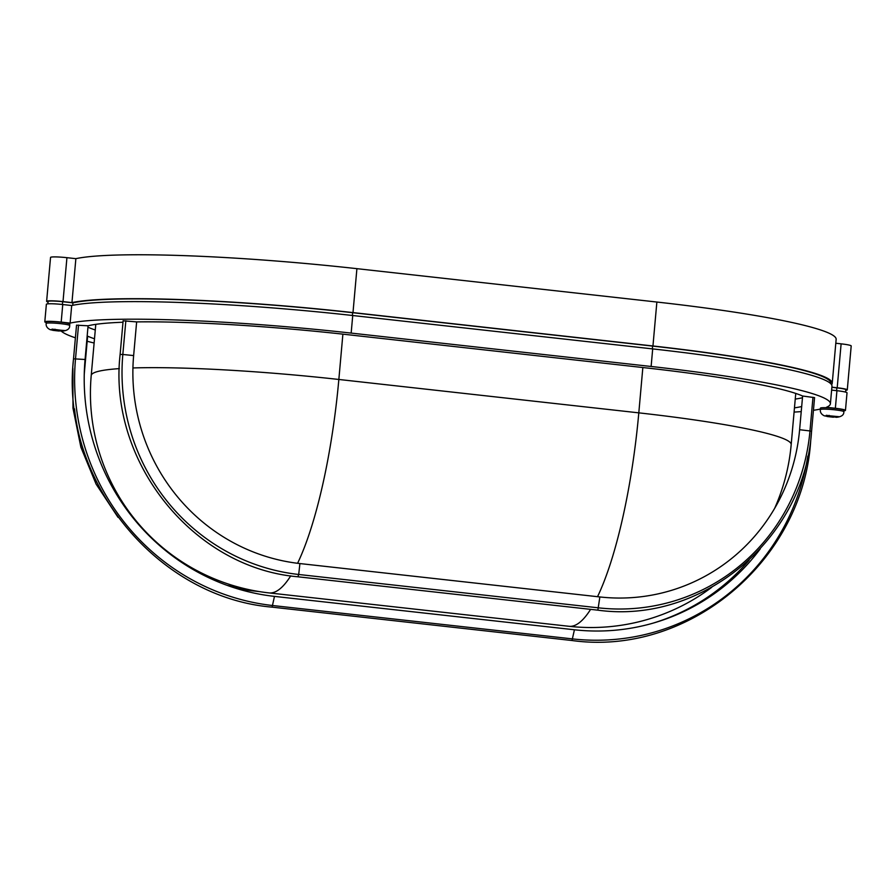 <?xml version="1.0" encoding="UTF-8"?>
<svg xmlns="http://www.w3.org/2000/svg" width="896" height="896" viewBox="0 0 896 896"><rect width="100%" height="100%" fill="white"/><g stroke="black" fill="none" stroke-linecap="round" stroke-linejoin="round"><path stroke-width="1.34" d="M136.64 321.899L133.638 355.578A189.168 183.31 -106.2 0 0 299.902 563.562L599.861 596.949A189.168 183.31 -106.2 0 0 799.613 429.71L802.626 396.021A215.566 19.914 -174.9 0 0 646.218 367.909L346.259 334.522A215.566 19.914 -174.9 0 0 136.64 321.899L123.189 320.824M760.278 548.856A215.477 208.802 -106.2 0 1 674.979 615.462A215.477 208.802 -106.2 0 1 574.426 629.776L274.467 596.389A215.477 208.802 -106.2 0 1 85.075 359.486L88.077 325.797L76.597 325.192M46.267 321.966A11.816 1.086 5.1 0 1 51.934 321.541A11.816 1.086 5.1 0 1 63.851 322.582A11.816 1.086 5.1 0 1 69.798 324.072L69.675 325.539A11.816 1.086 -174.9 0 0 63.717 324.05A11.816 1.086 -174.9 0 0 51.8 323.008A11.816 1.086 -174.9 0 0 46.144 323.434L46.267 321.966M61.264 330.277L64.602 330.523L61.802 331.094L53.502 330.411L50.198 329.672L52.965 329.594L52.08 329.123L61.264 330.277L55.978 329.683M59.774 330.232L58.778 330.994L52.046 329.986M46.144 323.434C45.864 326.178 47.219 328.25 50.21 329.683L50.198 329.672M843.853 411.701L843.976 410.234A11.816 1.086 -174.9 0 0 842.274 409.506A11.816 1.086 -174.9 0 0 829.091 407.859A11.816 1.086 -174.9 0 0 820.445 408.139L820.322 409.606A11.816 1.086 5.1 0 1 828.968 409.315A11.816 1.086 5.1 0 1 842.139 410.973A11.816 1.086 5.1 0 1 843.853 411.701C844.043 414.926 841.568 416.797 836.416 417.312M820.322 409.606C820.042 412.339 821.397 414.422 824.387 415.845L832.966 417.166L838.79 416.685L830.155 415.856L835.442 416.438M824.376 415.845L829.136 416.237L829.214 415.397M830.155 415.856L826.258 415.296L829.136 416.237M843.931 410.794A13.283 1.232 -174.9 0 0 845.454 410.368A13.283 1.232 -174.9 0 0 835.363 408.274L826.437 407.277A236.23 21.818 -174.9 0 0 830.402 403.794A236.23 21.818 -174.9 0 0 651.123 366.475L351.165 333.088A236.23 21.818 -174.9 0 0 70.123 323.098L61.186 322.101A13.283 1.232 -174.9 0 0 45.181 321.586A13.283 1.232 -174.9 0 0 44.8 321.843A13.283 1.232 -174.9 0 0 46.222 322.526M44.8 321.843L46.368 304.27A13.283 1.232 5.1 0 1 46.749 304.024A13.283 1.232 5.1 0 1 62.754 304.528L71.691 305.525A236.23 21.818 5.1 0 1 352.733 315.515L652.691 348.902A236.23 21.818 5.1 0 1 831.97 386.221L830.402 403.794M48.048 302.03A13.283 1.232 5.1 0 1 46.626 301.336A13.283 1.232 5.1 0 1 47.006 301.09A13.283 1.232 5.1 0 1 63.011 301.605L71.949 302.602A236.23 21.818 5.1 0 1 352.99 312.592L652.949 345.979A236.23 21.818 5.1 0 1 832.227 383.298A236.23 21.818 5.1 0 1 831.566 384.709M71.949 302.602L75.869 258.664L66.931 257.678A13.283 1.232 -174.9 0 0 50.926 257.163A13.283 1.232 -174.9 0 0 50.546 257.41L46.626 301.336M61.219 331.083A236.23 21.818 -174.9 0 0 75.398 337.803M87.17 341.264A236.23 21.818 -174.9 0 0 94.125 343.011M794.08 412.093A236.23 21.818 -174.9 0 0 801.237 411.6M813.434 410.29A236.23 21.818 -174.9 0 0 820.131 409.114L820.355 409.136M122.998 322.235A215.566 19.914 -174.9 0 0 88.077 325.797M802.626 396.021L814.565 397.622L811.563 431.301C804.709 538.765 702.262 624.579 597.867 610.165L597.811 610.154M794.461 407.859A215.566 19.914 -174.9 0 0 801.685 406.526M84.246 374.774A189.168 183.31 -106.2 0 1 84.627 369.858L87.629 336.179A215.566 19.914 -174.9 0 0 94.494 338.778M831.88 387.173L837.2 387.766A13.283 1.232 5.1 0 1 847.28 389.872A13.283 1.232 5.1 0 1 845.757 390.298M47.891 303.845L48.104 301.47A11.816 1.086 5.1 0 1 62.664 301.706L72.957 302.848A234.752 21.683 5.1 0 1 352.643 312.693L652.602 346.08A234.752 21.683 5.1 0 1 830.76 383.163L830.715 383.667M831.869 387.318L836.842 387.867A11.816 1.086 5.1 0 1 845.813 389.738L845.6 392.101M832.227 383.298L836.147 339.371A236.23 21.818 -174.9 0 0 656.869 302.042L356.91 268.666A236.23 21.818 -174.9 0 0 75.869 258.664M847.28 389.872L851.2 345.934A13.283 1.232 -174.9 0 0 841.12 343.84L835.8 343.246M72.957 302.848L72.733 305.312M831.622 390.107L836.931 390.701A13.283 1.232 5.1 0 1 847.022 392.795L845.454 410.368M70.123 323.098L71.691 305.525M87.954 327.197A215.566 19.914 -174.9 0 0 95.278 329.986M795.245 399.078A215.566 19.914 -174.9 0 0 802.469 397.746M835.979 417.267L833.986 416.774L837.278 416.886M826.224 416.147L832.966 417.166L833.952 416.394M830.962 416.685L831.018 416.058M51.666 329.963L54.958 330.075L52.965 329.594M63.101 330.714L59.842 330.232M61.802 331.094L59.808 330.613M56.784 330.512L56.84 329.896M54.958 330.075L55.037 329.224M749.146 560.101A215.477 208.802 -106.2 0 1 652.366 623.347M159.208 544.645A194.466 188.44 -106.2 0 1 154.437 540.882M129.114 511.829A189.168 183.31 -106.2 0 1 121.251 501.771M259.414 591.606L250.466 590.61L250.891 590.05M118.014 517.317L96.085 484.086L80.875 447.205L72.968 408.094L72.89 368.2M599.861 596.949L597.867 610.165L297.909 576.789L298.704 574.482A200.099 193.906 -106.2 0 1 122.83 354.469L120.12 354.446L123.122 320.768M574.426 629.776L572.006 640.506M274.467 596.389L272.093 607.141L572.051 640.528C688.643 656.611 803.051 560.784 810.712 440.754L811.35 433.541M85.075 359.486L73.528 358.814L76.541 325.136M827.142 415.755L825.843 416.136M590.61 609.358A200.794 45.998 96.4 0 1 573.406 625.878A200.794 45.998 96.4 0 1 568.971 626.293A200.794 200.794 0 0 0 711.715 587.328M352.99 312.592L356.91 268.666M652.949 345.979L656.869 302.042M837.2 387.766L841.12 343.84M63.011 301.605L66.931 257.678M62.664 301.706L62.418 304.494M352.643 312.693L352.397 315.482M652.602 346.08L652.355 348.869M836.842 387.867L836.595 390.656M351.165 333.088L352.733 315.515M61.186 322.101L62.754 304.528M835.363 408.274L836.931 390.701M651.123 366.475L652.691 348.902M95.782 324.352L91.224 375.491A200.794 18.547 5.1 0 1 119.347 368.614M132.933 367.954A200.794 18.547 5.1 0 1 338.845 379.467L638.803 412.854A200.794 18.547 5.1 0 1 791.19 444.573L795.749 393.434M342.888 334.141L338.845 379.467A200.794 45.998 96.4 0 1 297.584 563.293M642.846 367.528L638.803 412.854A200.794 45.998 96.4 0 1 597.531 596.691M290.741 575.848A200.794 45.998 96.4 0 1 273.448 592.491A200.794 45.998 96.4 0 1 269.013 592.906L568.971 626.293M807.811 456.12A224.437 217.493 -106.2 0 1 572.746 638.926L272.787 605.539A224.437 217.493 -106.2 0 1 75.522 358.77L78.534 325.091M133.638 355.578L122.83 354.469L125.843 320.79M299.902 563.562L298.704 574.482L598.662 607.858A200.099 193.906 -106.2 0 0 809.973 430.954L811.563 431.301M799.613 429.71L809.973 430.954L812.974 397.275M245.179 588.784A201.32 195.082 -106.2 0 1 226.834 585.256M94.718 478.24A201.32 195.082 -106.2 0 1 74.514 408.867M72.677 368.267L75.678 334.589M59.091 331.05L52.842 330.344M91.224 375.491A200.794 200.794 0 0 0 269.013 592.906M774.581 508.491A200.794 200.794 0 0 0 791.19 444.573M833.269 417.211L827.019 416.506M69.675 325.539C69.866 328.765 67.39 330.635 62.238 331.15M73.528 358.814C59.842 478.162 154.997 597.218 272.093 607.141M120.12 354.446C107.867 461.306 193.054 567.896 297.909 576.789M250.466 590.61L236.813 588.594"/></g></svg>
